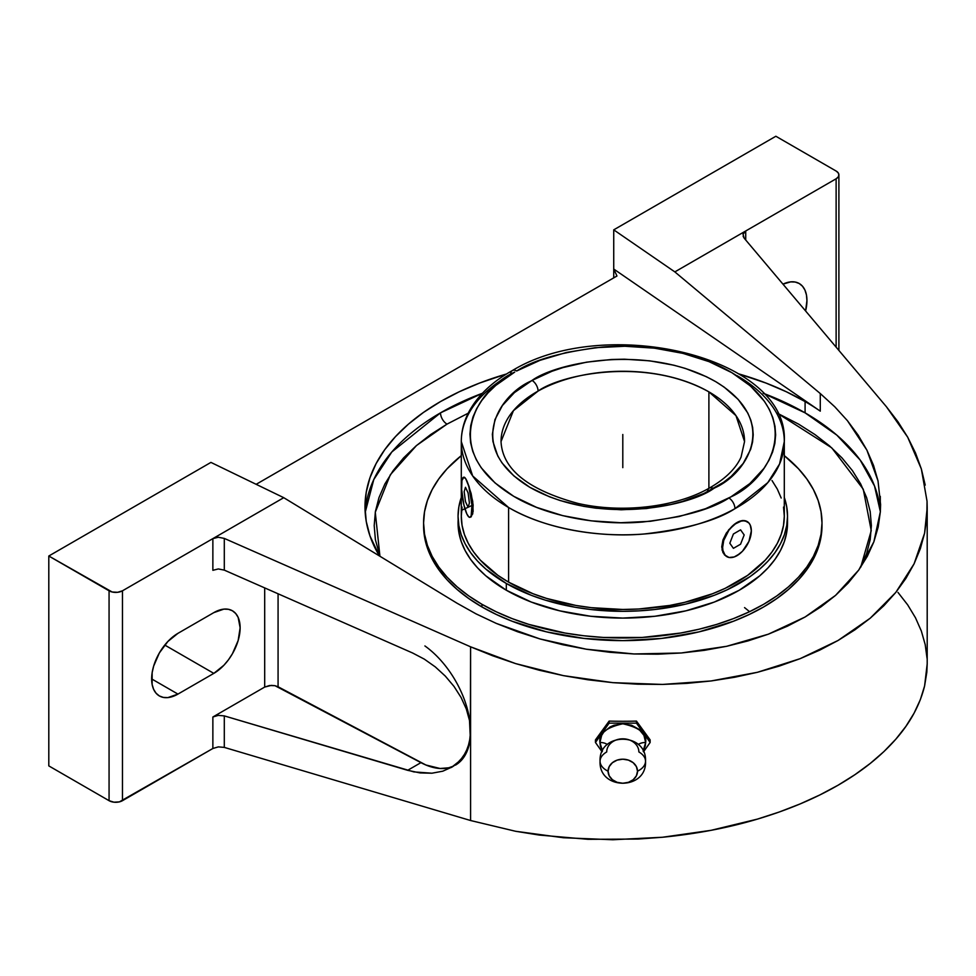 <?xml version="1.0" encoding="UTF-8"?>
<svg xmlns="http://www.w3.org/2000/svg" width="976" height="976" viewBox="0 0 976 976"><rect width="100%" height="100%" fill="white"/><g stroke="black" fill="none" stroke-linecap="round" stroke-linejoin="round"><path stroke-width="1.46" d="M379.932 556.259L375.272 512.278L390.351 474.714L416.52 445.507L447.008 424.121A9.199 5.319 60 0 1 440.505 412.848L391.84 451.961L373.784 479.558L365.183 512.461A257.798 148.84 0 0 1 440.505 412.848A9.199 5.319 -120 0 0 447.008 424.121L468.199 413.214L447.008 424.121L430.623 434.564L416.093 445.873L403.552 457.951L393.121 470.688L384.898 483.95L378.981 497.614L375.394 511.546L374.198 525.613L375.394 539.679L379.932 556.259M645.661 742.468C646.954 733.647 639.341 727.425 622.798 723.802C606.255 727.425 598.63 733.647 599.935 742.468A9.601 5.551 180 0 1 607.377 744.517A9.601 5.551 0 0 0 599.935 742.468L602.473 751.032L600.374 746.115L599.935 742.468L601.667 735.331L603.778 732.098L610.085 726.949L614.038 725.229L622.798 723.802L631.545 725.229L638.963 729.267L643.916 735.331L645.661 742.468A9.601 5.551 0 0 0 638.206 744.517A9.601 5.551 180 0 1 645.661 742.468L643.111 751.032L645.221 746.115L645.661 742.468M606.718 751.935A16.067 13.127 -0 0 1 622.798 738.82A16.067 13.127 -0 0 1 638.865 751.935A22.729 13.127 0 0 1 645.526 761.243A22.729 13.127 180 0 1 637.511 771.211A22.729 13.127 0 0 0 645.526 761.243C646.954 790.523 598.63 790.536 600.069 761.219A22.729 13.127 0 0 0 608.072 771.211A14.725 12.017 180 0 0 622.798 783.24A14.725 12.017 180 0 0 637.511 771.211L636.389 775.81L633.204 779.714L628.422 782.325L622.798 783.24L617.161 782.325L612.391 779.714L609.195 775.81L608.072 771.211L609.195 766.611L612.391 762.72L617.161 760.109L622.798 759.194L628.422 760.109L633.204 762.72L636.389 766.611L637.511 771.211A14.725 12.017 180 0 0 622.798 759.194A14.725 12.017 180 0 0 608.072 771.211A22.729 13.127 180 0 1 600.069 761.243A22.729 13.127 0 0 1 606.718 751.935M728.938 497.992L730.878 496.894C767.392 480.924 808.921 418.594 730.89 372.112C694.949 350.884 642.171 343.503 602.802 347.017C562.908 351.641 534.189 359.632 516.646 371.002A8.662 4.904 -119.1 0 0 512.437 370.514A8.662 4.904 -119.1 0 0 510.631 374.479A161.504 93.245 180 0 0 461.294 441.567C461.331 431.49 463.783 421.742 468.651 412.323C477.447 395.817 492.038 381.872 512.437 370.514A8.662 4.904 60.9 0 1 516.646 371.002L539.996 360.327L566.495 352.458L595.14 347.712L624.823 346.26L654.432 348.164L682.846 353.349L708.979 361.62L731.829 372.661L750.532 386.045L764.391 401.27L769.32 409.395L772.87 417.765L774.981 426.292L775.639 434.893L774.846 443.494L772.602 451.998L768.929 460.355L763.879 468.456L749.788 483.608L730.878 496.894L705.587 508.679L679.089 516.536L650.455 521.282L620.76 522.733L591.151 520.83L562.737 515.645L536.617 507.386L513.766 496.345L495.052 482.949L481.192 467.724L476.264 459.598L472.726 451.241L470.615 442.714L469.944 434.113L470.749 425.512L472.982 416.996L476.654 408.651L481.717 400.55L488.11 392.767L495.796 385.398L514.718 372.1C478.191 388.07 436.662 450.412 514.694 496.894C550.647 518.11 603.412 525.503 642.794 521.989C682.675 517.365 711.394 509.362 728.938 497.992A8.662 4.904 60.9 0 1 734.952 508.667A8.662 4.904 -119.1 0 0 728.938 497.992M736.99 375.638A161.504 93.245 180 0 1 784.301 441.567L779.58 463.954L767.77 482.656L734.952 508.667A161.504 93.245 180 0 1 508.594 507.508L508.594 582.147A161.504 93.245 0 0 0 684.603 602.363A161.504 93.245 0 0 0 784.301 516.219L783.521 507.081M501.03 441.567C502.433 469.261 528.065 489.879 577.926 503.409C622.066 513.596 676.234 507.117 709.308 488.098A8.662 4.917 60.8 0 1 713.541 488.586C689.629 506.105 598.093 526.003 529.846 487.317C463.929 447.301 499.846 394.78 530.578 381.25L532.054 380.42A8.662 4.917 60.8 0 1 538.081 391.071L513.437 410.664L501.03 441.567A121.768 70.296 180 0 1 538.081 391.071A121.768 70.296 180 0 1 708.893 391.864L708.893 488.329L708.893 391.864A121.768 70.296 180 0 1 744.554 441.567L735.977 415.654L708.893 391.864C644.672 356.142 560.261 374.93 538.081 391.071A8.662 4.917 -119.2 0 0 532.054 380.42C555.966 362.901 647.491 342.991 715.75 381.677C781.654 421.693 745.737 474.214 715.018 487.744L713.541 488.586A8.662 4.917 -119.2 0 0 709.308 488.098A8.662 4.917 -119.2 0 0 707.515 491.745M805.09 412.848A257.798 148.84 0 0 0 763.171 393.255L805.09 412.848L805.09 401.575L805.09 412.848L836.81 435.113L860.137 459.989L874.52 485.987L880.352 511.68A257.798 148.84 0 0 0 805.09 412.848M482.425 393.255A257.798 148.84 0 0 0 440.505 412.848L482.425 393.255M379.444 555.966A257.798 148.84 180 0 1 365 506.825A257.798 148.84 180 0 1 506.52 373.979L479.57 383.068L459.245 391.766L440.505 401.575L423.511 412.397L408.444 424.133L395.439 436.662L384.617 449.863L376.089 463.612L369.953 477.789L366.232 492.233L365 506.825L366.232 521.416L369.953 535.861L379.444 555.966M878.01 480.851L873.532 465.406L866.908 450.143L858.185 435.211L847.449 420.705L834.773 406.785L820.279 393.548L820.279 411.152A257.798 148.84 180 0 0 805.09 401.575L786.339 391.766L766.014 383.068L739.064 373.979A257.798 148.84 180 0 1 805.09 401.575A257.798 148.84 180 0 1 820.279 411.152L613.733 269.034L613.733 229.848L674.843 271.901L820.279 393.548L820.279 411.152L613.733 269.034L613.733 229.848L674.843 271.901L836.127 178.779L838.177 176.998L838.896 174.911L838.177 172.813L836.127 171.044L775.859 136.25L613.733 229.848L775.859 136.25L836.127 171.044A9.467 5.466 180 0 1 838.896 174.911A9.467 5.466 180 0 1 836.127 178.779L745.725 230.97L745.725 240.023L745.725 230.97L743.029 234.313L745.725 230.97L674.843 271.901L820.279 393.548L834.773 406.785L847.449 420.705L866.908 450.143L878.01 480.851L880.596 504.531L880.352 511.766L873.862 541.826L858.758 570.021L835.566 595.372L805.09 617.003L768.344 634.18L726.62 646.307L681.333 652.981L634.034 653.969L586.356 649.223L539.923 638.926L496.333 623.42L476.081 613.88L457.085 603.241L476.081 613.88L496.333 623.42L517.683 631.801L539.923 638.926L562.884 644.758L586.356 649.223L610.146 652.31L634.034 653.969L657.836 654.188L681.333 652.981L704.33 650.345L726.62 646.307L748.019 640.903L768.344 634.18L787.425 626.189L805.09 617.003L821.182 606.694L835.566 595.372L848.132 583.111L858.758 570.021L867.359 556.222L873.862 541.826L878.205 526.967L880.352 511.766L880.279 496.345M423.596 524.295A199.214 115.009 0 0 0 423.584 525.613A199.214 115.009 0 0 0 481.937 606.938A199.214 115.009 0 0 0 699.023 631.875A199.214 115.009 0 0 0 821.999 525.613L821.999 522.977A199.214 115.009 180 0 1 699.023 629.227A199.214 115.009 180 0 1 481.937 604.303L481.937 606.938L481.937 604.303L468.809 595.933L457.158 586.869L447.106 577.194L438.749 566.983L432.161 556.357L427.415 545.413L424.548 534.25L423.584 522.977L424.548 511.705L427.415 500.542L432.161 489.586L438.749 478.96L447.106 468.761L461.294 455.646A199.214 115.009 180 0 0 423.584 522.977A199.214 115.009 180 0 0 481.937 604.303L496.418 611.879L512.119 618.601L528.882 624.408L564.97 633.034L583.929 635.779L603.266 637.438L642.318 637.438L680.626 633.034L699.023 629.227L716.701 624.408L733.464 618.601L749.165 611.879L763.659 604.303L776.786 595.933L788.425 586.869L798.478 577.194L806.835 566.983L813.423 556.357L818.169 545.413L821.048 534.25L821.999 522.977A199.214 115.009 180 0 0 784.301 455.646L798.478 468.761L806.835 478.96L813.423 489.586L818.169 500.542L821.048 511.705L821.999 522.977M458.159 519.598A164.737 95.111 0 0 0 458.061 522.977A164.737 95.111 0 0 0 506.312 590.224A164.737 95.111 0 0 0 685.835 610.842A164.737 95.111 0 0 0 787.522 522.977L787.522 516.219A164.737 95.111 180 0 1 685.835 604.083A164.737 95.111 180 0 1 506.312 583.465L506.312 590.224L506.312 583.465L485.816 569.057L477.508 561.054L470.603 552.611L465.149 543.827L461.221 534.775L458.854 525.539L458.061 516.219L458.854 506.898L461.294 497.479A164.737 95.111 180 0 0 458.061 516.219A164.737 95.111 180 0 0 506.312 583.465L531.273 595.299L545.133 600.094L574.974 607.231L590.651 609.5L622.798 611.33L638.938 610.866L654.933 609.5L685.835 604.083L714.31 595.299L727.303 589.736L750.129 576.56L759.767 569.057L768.075 561.054L774.993 552.611L780.434 543.827L784.362 534.775L786.729 525.539L787.522 516.219A164.737 95.111 180 0 0 784.301 497.479L786.729 506.898L787.522 516.219M784.301 441.567A161.504 93.245 180 0 1 734.952 508.667C716.421 520.672 686.079 529.126 643.928 534.006C602.338 537.727 546.572 529.919 508.594 507.508L472.677 475.959L461.294 441.567A161.504 93.245 180 0 0 508.594 507.508L508.594 582.147L533.067 593.75L546.658 598.447L575.913 605.449L591.285 607.67L622.798 609.463L638.621 609.012L669.67 605.449L684.603 602.363L712.517 593.75L725.253 588.296L747.64 575.376L765.233 560.175L772.004 551.904L777.347 543.29L781.19 534.409L783.521 525.356L784.301 516.219L784.301 441.567C789.096 356.362 605.462 313.943 512.437 370.514M726.632 556.54L722.972 552.648L721.74 546.865L722.96 539.972L726.388 532.981L734.135 524.454L739.796 521.233L744.969 520.72L748.921 523.002L750.251 525.1L751.349 530.81L748.921 541.412L742.492 551.233L736.99 555.661L739.784 553.697L734.196 556.967L729.023 557.479L725.058 555.185L722.923 550.452L722.643 547.377L723.741 540.411L729.023 529.919L734.196 524.466L742.358 520.537L746.896 521.391M532.054 380.42L514.425 392.608L502.396 405.54L494.954 419.595L492.368 434.198L492.941 441.542L497.784 455.963L502.006 462.905L513.852 475.898L529.846 487.317L549.366 496.735L560.224 500.566L583.636 506.324L595.958 508.191L621.236 509.789L646.588 508.533L671.024 504.458L682.614 501.408L703.964 493.429L723.57 482.303L731.158 476.398L743.187 463.454L750.629 449.411L752.545 442.14L753.216 434.796L752.642 427.451L750.837 420.18L747.799 413.031L738.21 399.44L724.229 387.167L715.75 381.677L706.38 376.699L685.359 368.428L673.904 365.219L649.638 360.815L624.347 359.205L611.623 359.473L586.613 362.157L562.981 367.586L551.965 371.27L532.054 380.42M463.698 477.484L464.954 477.63L466.796 480.729A20.289 4.294 -98.8 0 0 463.661 477.24A20.289 4.294 -98.8 0 0 461.807 491.745A20.289 4.294 -98.8 0 0 466.796 513.864L463.868 504.787L461.636 489.427L461.941 480.497L463.868 477.227L465.772 478.838L468.797 486.316L471.945 505.165L471.164 515.914L469.712 517.365L468.797 516.938L466.796 513.864A20.289 4.294 -98.8 0 0 469.92 517.341A20.289 4.294 -98.8 0 0 471.774 502.847A20.289 4.294 -98.8 0 0 466.796 480.729L471.127 493.49L473.128 504.97L472.701 513.925L470.103 517.304M726.852 556.674L724.436 554.832L722.045 549.952L722.96 539.972L728.73 529.785L736.99 522.526A20.289 11.712 120 0 0 723.728 540.423A20.289 11.712 120 0 0 726.864 556.674A20.289 11.712 120 0 0 736.99 555.661A20.289 11.712 120 0 0 750.251 537.764A20.289 11.712 120 0 0 747.128 521.513A20.289 11.712 120 0 0 736.99 522.526L742.358 520.537L747.14 521.526M466.796 513.864L465.808 511.326L466.796 513.864M744.554 607.609L749.592 611.684M462.063 507.081L461.294 516.219A161.504 93.245 0 0 0 508.594 582.147L497.955 575.376L480.363 560.175L473.58 551.904L468.248 543.29L464.393 534.409L462.063 525.356L461.294 516.219L461.294 441.567M464.247 477.166L465.808 478.813L468.992 486.304L472.701 501.237L473.128 511.448L471.127 516.914M781.19 498.028L777.347 489.147L772.004 480.534M458.061 516.219L458.854 532.298L461.221 541.534L465.149 550.586L470.603 559.37L477.508 567.812L485.816 575.816L506.312 590.224L531.273 602.058L559.748 610.842L590.651 616.259L622.798 618.089L654.933 616.259L685.835 610.842L714.31 602.058L739.283 590.224L759.767 575.816L768.075 567.812L774.993 559.37L780.434 550.586L784.362 541.534L786.729 532.298L787.522 522.977M860.722 567.19L871.239 530.651L863.272 489.22L831.747 447.85L777.384 413.214L798.575 424.121L814.96 434.564L829.49 445.873L842.032 457.951L852.463 470.688L860.686 483.95L866.615 497.614L870.189 511.546L871.385 525.613L870.189 539.679L866.615 553.612L860.686 567.276M423.584 522.977L424.548 536.885L427.415 548.048L432.161 558.992L438.749 569.63L447.106 579.829L457.158 589.504L468.809 598.569L481.937 606.938L496.418 614.514L512.119 621.236L546.56 631.875L583.929 638.414L622.798 640.622L661.655 638.414L699.023 631.875L733.464 621.236L749.165 614.514L763.659 606.938L776.786 598.569L788.425 589.504L798.478 579.829L806.835 569.63L813.423 558.992L818.169 548.048L821.048 536.885L821.999 525.613M609.122 723.143L636.462 723.143L650.138 742.468L643.501 751.849L650.138 742.468L636.462 723.143L636.462 721.093L650.138 739.881L650.138 742.468L650.138 739.881L636.462 721.093L636.462 723.143L609.122 723.143L609.122 721.093A304.402 175.753 0 0 0 636.462 721.093A304.402 175.753 0 0 1 609.122 721.093L609.122 723.143L595.458 742.468L609.122 723.143M602.082 751.849L595.458 742.468L595.458 739.881L609.122 721.093L595.458 739.881L595.458 742.468L602.082 751.849M782.959 284.15A37.21 21.484 -60 0 1 799.246 283.528A37.21 21.484 -60 0 1 805.59 310.966L806.945 300.559L806.444 294.935L804.944 290.092L802.516 286.249L799.246 283.528L795.257 282.052L790.706 281.869L782.959 284.15M743.139 236.302L744.224 238.242L743.029 234.313M470.359 737.209L470.591 646.82L224.297 538.41L224.297 570.118L412.653 653.017L424.304 659.129L435.308 666.913L445.324 676.112L454.011 686.421L461.087 697.498L466.308 708.979L469.505 720.483L470.591 731.634A73.139 42.224 -120 0 0 424.902 645.941M278.075 593.786L278.075 686.762L425.865 764.989L440.091 768.49L448.667 767.795L453.608 766.087A73.139 42.224 -120 0 1 420.937 762.646L407.639 770.32L420.937 762.646L275 685.701L278.075 686.762L278.075 593.786M455.438 765.123A73.139 42.224 -120 0 0 470.591 731.634L469.737 720.349M925.211 485.109L921.356 468.98L907.692 437.187L886.415 406.736L744.224 238.242L886.415 406.736L897.969 421.754L907.692 437.187L915.5 452.974L921.356 468.98L927.041 501.249L926.834 517.292L924.601 533.14L920.344 548.671L914.097 563.799L905.899 578.402L895.809 592.408L883.89 605.693L870.226 618.198L854.915 629.825L838.042 640.488L819.73 650.138L800.1 658.678L779.287 666.083L757.425 672.293L734.672 677.259L711.162 680.955L687.055 683.359L662.521 684.432L637.731 684.2L612.83 682.651L588.003 679.784L563.408 675.636L539.203 670.219L515.572 663.582L492.648 655.762L470.591 646.82L224.297 538.41L224.297 570.118L218.331 568.947L212.866 570.313L218.331 568.947L224.297 570.118L412.653 653.017L424.304 659.129L435.308 666.913L445.324 676.112L454.011 686.421L461.087 697.498L466.308 708.979L469.505 720.483L470.286 737.246L467.907 747.653L463.234 756.681L456.426 763.988L452.303 766.916L442.799 771.186L431.917 773.212L420.046 772.919L407.639 770.32L224.297 715.896L218.331 715.371L212.866 716.994L264.691 687.067L269.535 685.518L275 685.701L271.377 685.384L264.691 687.067L264.691 587.894L264.691 687.067L212.866 716.994L218.331 715.371L224.297 715.896L224.297 747.396L218.331 746.884L212.866 748.494L212.866 716.994L212.866 748.494L218.331 746.884L224.297 747.396L470.591 820.523L470.591 731.634L469.395 742.602L465.845 752.362L460.074 760.56L451.388 767.465M836.127 347.151L836.127 178.779L836.127 347.151M613.733 277.867L613.733 269.034L616.966 276.001L256.151 484.316L616.966 276.001L613.733 269.034L613.733 277.867M471.957 505.458L461.611 510.277M224.297 538.41L218.331 537.251L212.866 538.618L283.748 497.687L457.085 603.241L283.748 497.687L210.926 462.404L48.8 556.015L112.142 591.993L117.608 592.298L122.464 590.809L212.866 538.618L218.331 537.251L224.297 538.41M212.866 570.313L212.866 538.618L283.748 497.687L210.926 462.404L48.8 556.015L48.8 765.892L109.068 800.686L109.068 590.809L48.8 556.015L48.8 765.892L109.068 800.686A9.467 5.466 0 0 0 122.464 800.686L122.464 590.809A9.467 5.466 180 0 1 109.068 590.809L109.068 800.686L113.924 802.187L119.389 801.882L212.866 748.494L122.464 800.686L122.464 590.809L212.866 538.618L212.866 570.313M452.303 766.916L442.799 771.186L431.917 773.212L413.885 771.906L224.297 715.896L224.297 747.396L470.591 820.523L515.572 831.271L563.408 837.737L612.83 839.75L662.521 837.249C696.657 833.87 728.291 827.819 757.425 819.108C787.705 810.08 814.57 798.783 838.042 785.229C861.527 771.674 880.779 756.339 895.809 739.21C910.303 722.728 919.904 704.977 924.601 685.945L927.2 663.863L927.2 507.679L924.601 533.14L914.097 563.799L895.809 592.408L870.226 618.198L838.042 640.488L800.1 658.678L757.425 672.293L711.162 680.955L662.521 684.432L612.83 682.651L563.408 675.636L515.572 663.582L470.591 646.82L470.591 820.523L515.572 831.271L539.203 835.053L588.003 839.311L637.731 839.067L662.521 837.249L711.162 830.308L757.425 819.108L779.287 811.995L800.1 803.943L819.73 795.001L838.042 785.229L854.915 774.688L870.226 763.452L883.89 751.605L895.809 739.21L905.899 726.364L914.097 713.139L920.344 699.646L924.601 685.945L926.834 672.159L927.2 663.729M927.041 501.249L927.2 507.679M177.949 633.339L213.817 612.623A37.21 21.484 -60 0 1 232.422 610.781A37.21 21.484 -60 0 1 238.132 640.598A37.21 21.484 -60 0 1 213.817 673.379L177.949 694.095A37.21 21.484 -60 0 1 159.344 695.937A37.21 21.484 -60 0 1 153.647 666.12A37.21 21.484 -60 0 1 177.949 633.339L213.817 612.623L223.894 609.122L228.445 609.305L232.422 610.781L235.692 613.501L238.132 617.344L240.133 627.812L238.132 640.598L232.422 653.737L228.445 659.825L223.894 665.254L213.817 673.379L164.749 645.051L213.817 673.379L177.949 694.095L151.646 678.906L177.949 694.095L167.884 697.596L163.334 697.413L159.344 695.937L156.075 693.216L153.647 689.373L152.146 684.542L152.146 672.684L153.647 666.12L159.344 652.968L167.884 641.464L177.949 633.339M927.041 658.349L925.211 644.636L921.356 631.082L915.5 617.808L907.692 604.888L897.969 592.408M622.798 434.503L622.798 467.638M740.577 529.846L733.403 533.994L729.816 543.242L733.403 548.341L740.577 544.205L744.176 534.958L740.577 529.846M468.102 492.953L465.479 487.292L464.161 491.636L465.479 501.64L468.102 507.3L469.419 502.957L468.102 492.953M709.308 488.098C725.314 478.911 735.904 468.565 741.077 457.073L744.554 441.567M645.526 761.219C646.966 731.902 598.63 731.902 600.069 761.219M838.896 174.911L838.896 350.433"/></g></svg>
